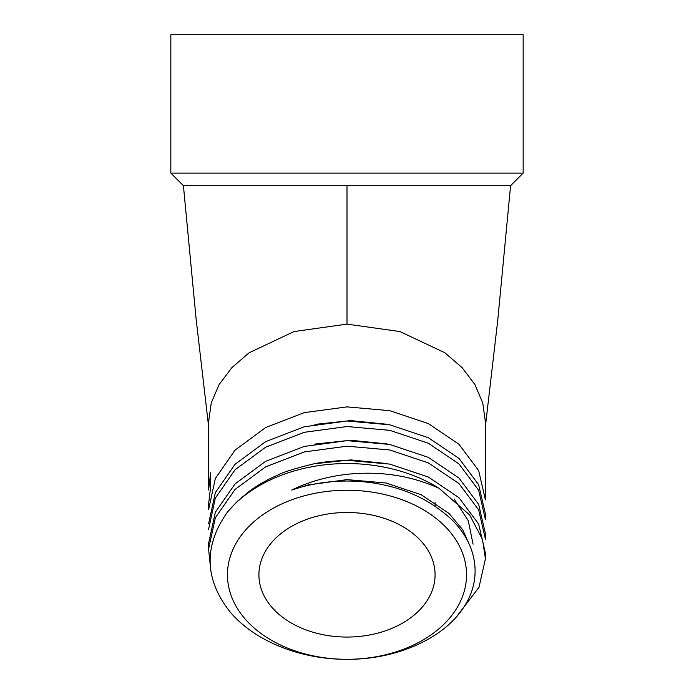<?xml version="1.0" encoding="UTF-8"?>
<svg xmlns="http://www.w3.org/2000/svg" width="694" height="694" viewBox="0 0 694 694"><rect width="100%" height="100%" fill="white"/><g stroke="black" fill="none" stroke-linecap="round" stroke-linejoin="round"><path stroke-width="1.04" d="M210.655 472.605L210.655 486.737L208.582 504.13L208.582 509.656L215.357 478.435L235.023 450.163L265.646 427.53L304.224 412.644L347 406.875L389.776 410.683L428.354 423.6L458.977 444.273L478.643 470.575L485.418 499.836L485.418 421.987L482.746 402.893L474.878 384.528L462.083 367.612L444.871 352.778L399.97 331.558L347 324.115L294.03 331.558L249.129 352.778L231.917 367.612L219.122 384.528L211.254 402.893L208.582 421.987L208.582 490.007L210.655 472.605M470.966 548.243L462.785 529.869L448.983 513.404L421.093 494.675L385.951 482.989L347 479.615L308.049 484.959L291.671 490.077C308.431 481.914 326.874 476.657 347 474.306C380.13 470.862 410.787 475.52 438.972 488.281L469.612 514.896L482.477 539.377L485.418 558.791L478.99 587.306L456.921 616.229M314.876 463.713L350.635 459.905L387.113 463.583M454.162 498.986L468.268 520.7L473.056 544.174M314.876 444.065L350.635 440.256L387.113 443.926M314.876 424.407L350.635 420.599L387.113 424.277M208.582 529.314L215.357 498.084L235.023 469.821L265.646 447.179L304.224 432.301L347 426.524L389.776 430.332L428.354 443.249L458.977 463.922L478.643 490.224L485.418 519.485L485.418 513.959L478.643 484.698L458.977 458.396L428.354 437.723L389.776 424.806L347 420.998L304.224 426.775L265.646 441.653L235.023 464.295L215.357 492.558L208.582 523.788M347 446.181L389.776 449.99L428.354 462.907L458.977 483.579L478.643 509.873L485.418 539.143L485.418 533.608L478.643 504.347L458.977 478.045L428.354 457.381L389.776 444.455L347 440.647L304.224 446.424L265.646 461.31L235.023 483.944L215.357 512.207L208.582 543.437L208.582 548.963L215.357 517.741L235.023 489.47L265.646 466.836L304.224 451.95L347 446.181M210.135 564.022L208.582 548.963M291.671 490.077A126.056 89.136 0 0 1 347 481.029A126.056 89.136 0 0 1 440.525 510.394C474.41 534.423 484.941 573.235 465.162 604.986C446.381 636.988 398.313 659.664 347 659.3A119.542 84.529 180 0 0 466.541 574.771A119.542 84.529 180 0 0 347 490.242A119.542 84.529 180 0 0 227.459 574.771A119.542 84.529 180 0 0 347 659.3C300.407 659.595 253.7 640.874 229.462 611.136C204.331 578.683 203.698 545.623 227.571 511.946A138.418 97.871 0 0 1 347 463.549A138.418 97.871 0 0 1 438.972 488.281M485.418 558.791L485.418 553.265L478.643 524.005L458.977 497.702L428.354 477.03L389.776 464.113L347 460.304C330.934 461.068 319.023 462.447 311.268 464.442C293.709 468.858 282.692 472.328 278.216 474.87C267.658 479.424 258.064 484.872 249.432 491.205L237.556 501.111L227.571 511.946M170.837 34.7L523.163 34.7L523.163 173.118L170.837 173.118L170.837 34.7M208.582 426.229L196.107 318.919L183.416 185.697L510.584 185.697L523.163 173.118M347 637.057A88.086 62.287 180 0 0 435.086 574.771A88.086 62.287 180 0 0 347 512.493A88.086 62.287 180 0 0 258.914 574.771A88.086 62.287 180 0 0 347 637.057M183.416 185.697L170.837 173.118M347 324.115L347 185.697M485.418 426.229L497.763 320.151L510.584 185.697M435.086 502.56L435.086 506.394"/></g></svg>
